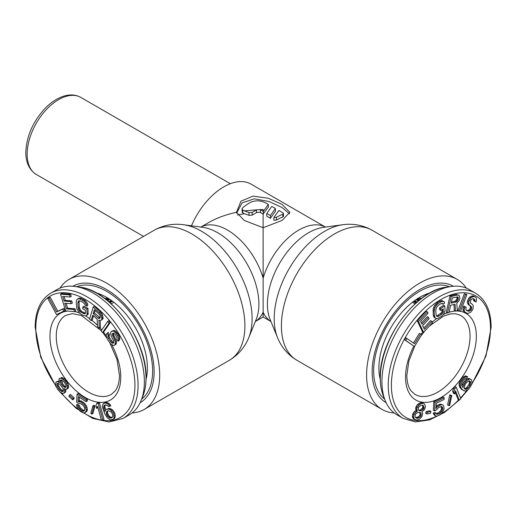 <?xml version="1.0" encoding="UTF-8"?>
<svg xmlns="http://www.w3.org/2000/svg" width="517" height="517" viewBox="0 0 517 517"><rect width="100%" height="100%" fill="white"/><g stroke="black" fill="none" stroke-linecap="round" stroke-linejoin="round"><path stroke-width="0.78" d="M146.059 379.219A57.704 33.314 -120 0 0 147.403 368.001A57.704 33.314 -120 0 0 96.207 292.88M141.69 399.085A65.084 37.573 -120 0 0 152.618 371.012A65.084 37.573 -120 0 0 125.935 307.382A65.084 37.573 -120 0 0 76.826 286.735M113.908 302.303L111.187 303.763M104.996 298.6L107.303 297.74M57.07 289.539A72.315 41.748 60 0 1 75.204 286.502A72.315 41.748 60 0 1 144.359 381.682A72.315 41.748 60 0 1 141.076 400.604A72.315 41.748 60 0 1 129.386 414.789L123.091 418.421A72.315 41.748 -120 0 0 138.065 385.32A72.315 41.748 -120 0 0 106.502 312.546A72.315 41.748 -120 0 0 50.776 293.171L57.07 289.539M66.783 389.191L68.406 387.957L68.683 386.432L67.74 382.935L64.535 378.754L61.82 377.475L59.003 379.039L59.429 382.606L57.465 381.559L55.83 382.438L55.797 385.411L57.497 389.133L60.159 392.235L62.874 393.515L64.509 392.629L64.787 391.111L64.005 388.577L65.737 389.333L66.783 389.191L67.507 387.117L66.557 383.614L64.644 380.745L61.769 378.502L60.638 378.16L59.449 378.483M64.069 393.185L65.691 391.951L65.665 389.307M58.983 381.035L56.275 381.882M72.6 399.822L73.776 399.143L74.177 397.844L70.545 394.497L69.368 395.175L68.974 396.474L72.6 399.822L72.994 398.529L69.368 395.175M86.139 401.67L87.321 400.992L87.405 399.454L78.229 393.482L77.052 394.161L76.594 402.174L78.487 403.402L79.618 403.182L82.332 404.63L84.168 406.782L84.872 409.16L83.922 411.093L81.983 410.789L79.301 408.727L78.054 406L76.438 404.947L77.647 408.288L80.277 411.28L83.263 412.902L84.665 412.857L86.171 410.957L86.242 409.729L85.046 406.078L83.754 404.275L80.801 402.032L78.035 401.509L78.313 396.578L86.139 401.67L86.229 400.132L77.052 394.161M84.665 412.857L86.72 411.467L87.354 410.278L86.966 407.157L86.229 405.393L83.599 402.407L80.613 400.785L79.211 400.83L79.411 397.295M84.536 410.472L83.159 410.11L80.484 408.042L79.237 405.315L77.615 404.262L76.438 404.947M91.729 414.182L92.911 413.503L95.005 406.097L94.107 405.134L92.924 405.819L90.824 413.219L91.729 414.182L93.829 406.782L92.924 405.819M102.864 420.231L104.04 419.546L99.471 402.879L97.952 402.665L96.776 403.344L95.936 405.612L96.711 408.449L97.551 406.181L101.345 420.011L102.864 420.231L98.295 403.564L96.776 403.344M96.711 408.449L97.946 407.622M112.441 419.61L114.58 418.337L115.226 417.038L114.936 413.619L114.154 411.855L111.788 409.27L108.938 408.34L105.681 409.852L104.97 411.551L103.697 407.57L104.027 405.567L105.882 404.779L108.602 406.517L109.714 406.278L107.73 403.997L106.147 403.176L104.873 403.06L103.025 403.848L102.334 406.705L104.634 413.555L107.181 417.652L110.056 419.739L111.329 419.856L113.404 419.022L114.05 417.723L113.759 414.304L112.977 412.54L110.612 409.949L109.029 409.134L106.638 409.257M109.714 406.278L110.896 405.593L108.913 403.312L106.056 402.381L103.982 403.254M105.727 409.826L104.873 406.885L105.19 404.927M63.74 311.195L64.916 310.51L63.804 308.455L57.794 311.279L50.188 297.197L47.81 298.445L56.527 314.582L63.74 311.195L62.628 309.134L56.618 311.958L49.012 297.882L47.81 298.445M74.577 311.628L73.925 309.496L66.467 308.875L64.728 303.182L71.191 303.718L70.538 301.579L64.076 301.043L62.667 296.415L70.125 297.036L69.472 294.903L60.521 294.16L65.627 310.885L74.577 311.628L75.76 310.95L75.107 308.817L67.649 308.19L66.15 303.298M70.125 297.036L71.301 296.357L70.655 294.225L61.704 293.475L60.521 294.16M71.191 303.718L72.374 303.04L71.721 300.9L65.258 300.364L64.089 296.538M85.88 315.881L88.071 314.439L88.026 308.345L83.974 306.29L82.798 306.969L82.894 308.94L85.324 310.168L85.46 312.791L85.24 313.638L84.465 313.884L79.876 311.557L78.106 307.783L77.854 302.865L78.545 300.978L79.321 300.732L82.817 302.187L84.756 304.132L85.079 305.25L86.694 306.07L86.339 304.293L84.084 301.23L78.952 298.632L76.897 299.505L76.238 302.044L76.839 308.739L79.702 313.386L83.502 315.635L85.88 315.881L86.895 315.118L87.095 313.942L86.843 309.024L82.798 306.969M86.694 306.07L87.877 305.392L87.522 303.615L85.26 300.551L80.135 297.947L77.905 298.736M85.37 313.147L82.151 311.751L80.213 309.812L79.282 307.104L79.036 302.187L79.411 300.752M91.076 320.605L92.737 315.15L97.144 319.215L97.551 326.582L99.367 328.256L98.857 320.133L100.052 320.566L101.145 320.243L101.959 318.666L100.679 314.155L93.241 306.962L89.519 319.17L91.076 320.605L92.259 319.926L93.499 315.848M101.145 320.243L102.818 319.021L103.135 317.987L101.855 313.476L94.424 306.277L93.241 306.962M99.367 328.256L100.544 327.578L100.104 320.553M102.592 332.56L103.775 331.875L110.192 322.556L108.783 320.818L107.601 321.496L101.183 330.815L102.592 332.56L109.009 323.241L107.601 321.496M114.07 345.434L115 344.794L115.291 341.815L112.215 334.208L112.945 333.239L113.708 333.181L115.465 334.751L117.075 337.814L116.926 339.307L118.128 341.259L118.632 339.062L118.393 337.375L116.584 333.988L114.425 331.765L112.88 330.97L111.194 331.668L110.644 332.509L111.123 335.882L113.546 340.697L113.617 342.965L113.055 343.353L111.123 342.364L108.544 338.577L107.93 337.149L108.253 335.074L107.051 333.122L106.172 335.578L107.426 339.346L110.205 343.456L112.919 345.291L114.07 345.434L116.176 344.115L116.474 341.136L113.624 334.757L113.566 333.194M113.682 342.512L112.305 341.679L109.727 337.898L109.113 336.464L109.43 334.396L108.234 332.437L107.051 333.122M118.128 341.259L119.666 339.869L119.569 336.69L118.761 334.932L115.608 331.08L114.063 330.292L111.937 331.158M63.352 390.917L61.62 390.031L59.642 387.828L58.253 384.887L58.169 383.465M64.89 387.472L66.066 386.787L64.709 386.147L62.731 383.944L61.484 380.021L63.908 381.669L65.594 384.241L66.066 385.992L65.788 387.511L63.533 386.832L62.467 385.818L60.786 383.246L60.315 381.501L60.592 379.976L61.491 380.021M112.415 417.258L110.677 417.245L108.783 415.72L107.374 412.54L107.846 410.931M100.195 317.91L94.391 312.908L95.16 310.394M108.906 301.747L111.31 300.358M109.953 302.658L110.373 302.419L110.373 303.027M109.481 302.245L110.373 302.419M109.43 302.199L111.892 300.778M106.547 299.802L108.667 298.58M107.051 300.209L109.236 298.942M105.72 299.156L108.492 298.464M110.373 302.561L112.499 301.224M107.704 300.739L109.598 299.647L109.598 299.181M59.184 381.985L58.822 382.199M61.82 377.475L60.638 378.16M62.951 377.817L61.769 378.502M64.535 378.754L63.352 379.439M65.827 380.066L64.644 380.745M66.738 381.255L65.562 381.94M67.74 382.935L66.557 383.614M68.438 384.984L67.262 385.663M68.683 386.432L67.507 387.117M68.406 387.957L67.223 388.635M64.838 389.062L64.315 389.359M65.969 390.425L64.787 391.111M65.691 391.951L64.509 392.629M58.647 380.874L57.465 381.559M58.46 388.506L57.077 385.566L56.973 383.931L57.419 383.375L58.692 383.53L59.901 384.357L62.647 387.937L63.268 389.501L63.365 391.136L62.925 391.692L61.652 391.537L59.377 389.702L58.46 388.506L59.642 387.828M111.323 412.12L112.486 414.188L112.751 416.45L111.885 417.801L110.321 418.137L107.601 416.398L106.444 414.33L106.328 412.417L107.2 411.073L108.757 410.737L111.323 412.12M98.133 318.136L93.215 313.593L94.404 309.696L100.02 315.215L100.162 318.013L98.993 318.595L98.133 318.136L99.316 317.451M58.873 386.451L57.697 387.13M60.56 389.023L59.377 389.702M61.62 390.031L60.437 390.71M62.828 390.852L61.652 391.537M57.846 383.427L56.973 383.931M58.253 384.887L57.077 385.566M60.909 379.995L60.295 380.35M61.491 380.816L60.315 381.501M61.969 382.567L60.786 383.246M62.731 383.944L61.555 384.629M63.649 385.139L62.467 385.818M64.709 386.147L63.533 386.832M74.177 397.844L72.994 398.529M87.405 399.454L86.229 400.132M79.211 400.83L78.035 401.509M80.613 400.785L79.437 401.463M81.983 401.354L80.801 402.032M83.599 402.407L82.423 403.086M84.93 403.59L83.754 404.275M86.229 405.393L85.046 406.078M86.966 407.157L85.79 407.835M87.418 409.044L86.242 409.729M87.354 410.278L86.171 410.957M86.72 411.467L85.544 412.152M79.237 405.315L78.054 406M79.708 406.898L78.526 407.583M80.484 408.042L79.301 408.727M81.544 409.057L80.361 409.735M83.159 410.11L81.983 410.789M84.258 410.504L83.082 411.183M95.005 406.097L93.829 406.782M99.471 402.879L98.295 403.564M111.788 409.27L110.612 409.949M112.926 410.188L111.75 410.866M114.154 411.855L112.977 412.54M114.936 413.619L113.759 414.304M115.272 415.481L114.089 416.166M115.226 417.038L114.05 417.723M114.58 418.337L113.404 419.022M106.056 402.381L104.873 403.06M107.329 402.497L106.147 403.176M108.913 403.312L107.73 403.997M110.205 404.585L109.022 405.263M105.1 404.947L104.027 405.567M104.854 405.735L103.671 406.414M104.873 406.885L103.697 407.57M105.119 407.997L103.943 408.676M105.462 410.382L104.654 410.847M108.938 408.34L107.756 409.018M110.205 408.449L109.029 409.134M107.756 410.95L106.683 411.571M107.51 411.739L106.328 412.417M107.374 412.54L106.198 413.219M107.62 413.645L106.444 414.33M108.092 414.705L106.909 415.39M108.783 415.72L107.601 416.398M109.694 416.683L108.518 417.361M110.677 417.245L109.501 417.923M111.504 417.452L110.321 418.137M50.188 297.197L49.012 297.882M57.794 311.279L56.618 311.958M63.804 308.455L62.628 309.134M67.649 308.19L66.467 308.875M75.107 308.817L73.925 309.496M70.655 294.225L69.472 294.903M65.258 300.364L64.076 301.043M71.721 300.9L70.538 301.579M88.026 308.345L86.843 309.024M88.278 313.263L87.095 313.942M88.071 314.439L86.895 315.118M80.135 297.947L78.952 298.632M81.466 298.309L80.284 298.988M83.896 299.537L82.714 300.222M85.26 300.551L84.084 301.23M86.378 301.754L85.195 302.439M87.522 303.615L86.339 304.293M79.237 301.01L78.061 301.689M79.036 302.187L77.854 302.865M79.282 307.104L78.106 307.783M79.624 308.552L78.442 309.231M80.213 309.812L79.03 310.491M81.053 310.879L79.876 311.557M82.151 311.751L80.969 312.436M84.581 312.985L83.399 313.664M85.305 313.399L84.465 313.884M100.641 312.016L99.458 312.701M101.855 313.476L100.679 314.155M102.657 315.208L101.474 315.893M103.116 316.966L101.933 317.645M103.135 317.987L101.959 318.666M102.818 319.021L101.642 319.706M94.391 312.908L93.215 313.593M100.175 317.91L98.993 318.595M110.192 322.556L109.009 323.241M113.029 333.232L112.577 333.497M113.397 333.523L112.215 334.208M113.624 334.757L112.441 335.436M114.037 335.863L112.855 336.548M115.233 337.821L114.05 338.499M116.047 339.579L114.864 340.257M116.474 341.136L115.291 341.815M116.525 342.952L115.343 343.631M116.176 344.115L115 344.794M109.43 334.396L108.253 335.074M109.074 335.106L107.891 335.785M109.113 336.464L107.93 337.149M109.727 337.898L108.544 338.577M111.323 340.503L110.14 341.188M112.305 341.679L111.123 342.364M113.275 342.403L112.099 343.081M114.063 330.292L112.88 330.97M115.608 331.08L114.425 331.765M116.777 332.127L115.595 332.812M117.76 333.303L116.584 333.988M118.761 334.932L117.579 335.617M119.569 336.69L118.393 337.375M119.808 338.377L118.632 339.062M119.666 339.869L118.483 340.548M430.086 292.88A57.704 33.314 120 0 0 378.896 368.001A57.704 33.314 120 0 0 380.241 379.219M449.473 286.735A65.084 37.573 120 0 0 400.365 307.382A65.084 37.573 120 0 0 373.675 371.012A65.084 37.573 120 0 0 384.609 399.085M418.996 297.74L421.303 298.6M415.112 303.763L412.392 302.303M403.208 418.421L396.914 414.789A72.315 41.748 -60 0 1 385.217 400.604A72.315 41.748 -60 0 1 381.94 381.682A72.315 41.748 -60 0 1 451.095 286.502A72.315 41.748 -60 0 1 469.229 289.539L475.524 293.171A72.315 41.748 120 0 0 419.798 312.546A72.315 41.748 120 0 0 388.228 385.32A72.315 41.748 120 0 0 403.208 418.421L415.481 421.956L429.685 419.862L444.626 412.359L459.122 400.106M424.496 403.964L422.318 402.756L420.108 402.808L417.4 404.656L416.204 406.362L415.629 408.915L416.185 410.504L414.227 411.719L413.031 413.426L412.314 416.334L413.257 418.738L416.805 420.153L419.688 419.074L422.008 416.405L422.725 413.503L421.943 411.875L424.722 409.277L425.439 406.368L424.496 403.964L423.501 403.441L421.29 403.486L418.576 405.341L416.941 408.107L416.812 409.6L417.368 411.189L415.403 412.404L413.768 415.17L413.49 417.012L414.44 419.416M430.932 411.442L429.75 410.763L426.124 411.603L425.73 413.354L426.906 414.039L430.538 413.199L430.932 411.442L427.307 412.282L426.906 414.039M444.161 397.767L442.985 397.088L433.808 401.709L433.349 410.252L434.532 410.931L436.419 409.981L438.649 407.577L441.331 406.543L442.106 406.795L442.811 408.359L441.861 411.39L439.922 413.329L437.24 414.363L436.464 414.111L435.993 413.07L434.377 413.884L435.585 415.836L436.878 416.14L439.831 414.97L442.597 412.295L444.109 408.663L443.728 405.981L442.985 405.076L441.692 404.766L440.355 405.121L437.369 406.944L435.967 408.611L436.251 403.357L444.077 399.408L444.161 397.767L434.991 402.394L434.532 410.931M442.985 405.076L440.51 404.087L437.556 405.257L436.089 406.388M435.993 413.07L434.816 412.392L433.194 413.206L434.403 415.151L435.585 415.836M441.234 406.569L441.596 408.333L440.678 410.711L438.739 412.65L436.251 413.639M451.768 395.641L450.585 394.962L449.68 395.04L447.58 404.863L448.762 405.548L449.667 405.464L451.768 395.641L450.863 395.718L448.762 405.548M455.134 392.112L458.101 399.512L459.277 400.197L460.796 398.659L456.233 387.265L454.714 388.803L453.874 392.035L454.65 393.973L455.49 390.742L459.277 400.197M456.233 387.265L455.05 386.587L453.532 388.118L452.692 391.356L453.474 393.295L454.65 393.973M470.909 379.291L469.688 379.039L466.961 380.441L464.576 383.323L462.909 387.55L461.881 385.856L461.61 383.905L462.482 381.559L463.82 379.724L465.623 378.412L466.541 378.315L467.652 376.79L465.668 376.803L462.812 379.168L460.964 382.089L460.317 384.131L460.608 387.214L462.573 389.934L465.119 391.098L467.995 389.863L470.38 386.981L471.982 383.233L471.691 380.15L470.909 379.291L468.505 378.354L465.785 379.762L463.4 382.645L461.965 386.018M467.652 376.79L465.785 375.898L462.902 377.132L460.744 379.704L459.135 383.452L459.426 386.535L460.298 388.047L463.891 390.839M406.944 338.493L405.767 337.814L404.565 339.766L414.466 346.513L421.678 334.796L420.56 334.021L414.556 343.786L406.944 338.493L405.742 340.444L414.466 346.513M420.56 334.021L419.384 333.342L413.432 343.004M431.863 321.335L424.405 329.329L422.667 325.639L429.129 318.718L428.477 317.335L422.014 324.256L420.599 321.264L428.063 313.27L427.41 311.887L418.46 321.477L423.565 332.308L432.516 322.718L431.863 321.335L430.68 320.656L423.791 328.036M427.41 311.887L426.228 311.208L417.277 320.798L422.383 331.63L423.565 332.308M428.477 317.335L427.3 316.65L421.407 322.963M444.277 301.799L441.951 300.584L440.839 300.668L437.046 302.8L434.661 305.301L433.181 308.817L433.24 315.17L434.202 317.419L436.529 318.64L437.641 318.556L441.44 316.417L443.819 313.922L445.034 310.575L444.782 305.948L440.736 308.565L440.833 310.42L443.263 308.849L443.179 312.417L441.337 314.569L437.815 316.527L436.968 316.436L436.044 314.801L435.792 310.168L436.484 307.486L438.326 305.334L440.755 303.763L442.694 303.466L443.011 304.216L444.633 303.169L444.277 301.799L442.022 301.346L438.222 303.485L435.844 305.98L434.829 307.919L434.17 311.221L434.422 315.848L435.385 318.104M441.776 303.401L443.011 304.216M442.158 309.56L441.996 311.738L441.221 312.875L437.731 315.46L436.367 315.816M444.782 305.948L443.605 305.269L439.553 307.886L439.657 309.741L440.833 310.42M458.611 295.11L456.22 294.373L449.997 295.814L446.281 312.326L447.457 313.005L449.014 312.643L450.675 305.269L455.076 304.248L455.49 311.144L457.306 310.723L456.795 303.188L459.083 300.661L459.897 298.141L459.413 295.924L458.611 295.11L457.396 295.058L451.179 296.5L447.457 313.005M453.958 304.507L454.307 310.465L455.49 311.144M466.948 294.567L464.356 293.772L457.939 310.504L459.115 311.189L460.531 311.299L466.948 294.567L465.539 294.451L459.115 311.189M473.533 298.697L473.682 300.81L476.06 302.064L476.571 299.285L476.325 297.87L475.517 297.049L473.533 296.538L470.819 297.831L468.583 301.947L469.061 304.765L471.485 306.788L471.549 308.979L470.993 310.013L469.061 311.247L466.483 310.446L465.869 309.722L466.185 307.285L464.99 306.71L464.111 310.181L464.55 311.686L466.961 313.27L468.143 313.399L470.858 312.106L472.932 309.211L473.229 305.896L472.803 304.83L470.38 302.807L470.515 300.707L471.646 299.091L473.398 298.632L475.013 299.834L474.864 301.495M471.989 304.009L470.677 303.266M466.185 307.285L463.807 306.032L462.935 309.496L463.374 311.001L465.365 312.507M469.856 305.579L470.528 307.079L469.811 309.328L467.885 310.568L466.315 310.252M475.517 297.049L472.351 295.853L469.636 297.152L468.693 298.425L467.4 301.269L467.458 303.02L468.492 304.81L469.675 305.495M419.513 412.262L420.121 414.492L419.681 415.552L418.408 416.87L415.526 417.568M422.402 405.16L422.822 406.226L422.544 408.068L420.289 409.994L418.667 410.123M469.21 380.79L469.514 382.78L468.641 385.126L466.256 388.008L464.421 388.668M457.112 296.784L456.925 298.871L455.748 300.81L451.38 302.154M418.938 300.461L416.715 299.175M419.442 300.047L417.284 298.8M416.547 302.477L414.052 301.036M417.594 301.579L417.161 302.077M417.07 302.025L414.634 300.616M417.807 298.464L420.579 299.156M418.285 300.991L416.314 299.854L416.314 299.44M415.927 303.033L413.413 301.514M415.584 410.795L416.76 411.474M416.185 410.504L417.368 411.189M415.875 410.084L417.057 410.763M415.629 408.915L416.812 409.6M415.765 407.428L416.941 408.107M416.204 406.362L417.381 407.047M417.4 404.656L418.576 405.341M418.524 403.699L419.707 404.378M420.108 402.808L421.29 403.486M421.4 402.62L422.583 403.305M422.318 402.756L423.501 403.441M412.553 417.503L413.736 418.182M412.314 416.334L413.49 417.012M412.592 414.492L413.768 415.17M413.031 413.426L414.214 414.104M414.227 411.719L415.403 412.404M416.398 418.208L415.009 416.864L415.358 414.279L417.839 412.392L419.817 412.308L420.586 412.805L421.206 413.652L420.864 416.237L418.376 418.124L416.398 418.208M422.764 405.212L424.005 406.905L423.727 408.753L421.471 410.672L419.494 410.757L418.725 410.259L418.247 409.057L418.531 407.215L420.786 405.296L422.764 405.212M469.262 380.777L470.425 381.507L470.67 382.328L469.824 385.811L467.433 388.694L466.457 389.262L464.848 389.139L464.13 387.802L465.138 384.493L466.696 382.354L469.262 380.777M456.072 302.018L451.154 303.162L452.336 297.895L457.959 296.926L458.34 298.503L457.603 300.668L456.072 302.018L454.895 301.34M416.133 417.658L417.316 418.343M417.2 417.445L418.376 418.124M418.408 416.87L419.584 417.555M419.681 415.552L420.864 416.237M420.121 414.492L421.303 415.17M420.024 412.967L421.206 413.652M419.701 412.295L420.586 412.805M422.647 405.199L423.526 405.709M419.229 410.207L420.405 410.892M420.289 409.994L421.471 410.672M421.646 409.063L422.828 409.748M422.544 408.068L423.727 408.753M422.841 407.357L424.018 408.042M422.822 406.226L424.005 406.905M426.124 411.603L427.307 412.282M433.808 401.709L434.991 402.394M436.193 406.265L437.369 406.944M437.556 405.257L438.739 405.935M439.179 404.436L440.355 405.121M440.51 404.087L441.692 404.766M433.666 414.246L434.842 414.925M433.194 413.206L434.377 413.884M436.342 413.846L437.24 414.363M437.117 413.464L438.3 414.143M438.739 412.65L439.922 413.329M439.838 411.778L441.014 412.456M440.678 410.711L441.861 411.39M441.272 409.451L442.455 410.136M441.596 408.333L442.778 409.012M441.628 407.674L442.811 408.359M441.415 406.827L442.591 407.506M449.68 395.04L450.863 395.718M452.692 391.356L453.874 392.035M453.532 388.118L454.714 388.803M467.368 378.754L468.544 379.433M468.505 378.354L469.688 379.039M461.39 389.256L462.573 389.934M460.298 388.047L461.481 388.726M459.426 386.535L460.608 387.214M459.09 385.055L460.272 385.74M459.135 383.452L460.317 384.131M459.781 381.404L460.964 382.089M460.744 379.704L461.92 380.389M461.636 378.483L462.812 379.168M462.902 377.132L464.085 377.811M464.486 376.124L465.668 376.803M465.785 375.898L466.961 376.576M462.437 384.344L463.62 385.023M463.4 382.645L464.576 383.323M464.512 381.113L465.694 381.798M465.785 379.762L466.961 380.441M464.492 388.752L465.539 389.353M465.274 388.584L466.457 389.262M466.256 388.008L467.433 388.694M467.084 387.265L468.26 387.95M468.641 385.126L469.824 385.811M469.152 384.041L470.334 384.719M469.514 382.78L470.69 383.459M469.488 381.649L470.67 382.328M469.242 380.829L470.425 381.507M404.565 339.766L405.742 340.444M417.277 320.798L418.46 321.477M433.595 316.533L434.778 317.218M433.24 315.17L434.422 315.848M432.994 310.536L434.17 311.221M433.181 308.817L434.358 309.502M433.653 307.234L434.829 307.919M434.661 305.301L435.844 305.98M435.708 303.983L436.891 304.668M437.046 302.8L438.222 303.485M439.476 301.23L440.652 301.909M440.839 300.668L442.022 301.346M441.951 300.584L443.134 301.262M436.632 315.848L437.815 316.527M437.731 315.46L438.907 316.139M440.161 313.884L441.337 314.569M441.221 312.875L442.403 313.56M441.996 311.738L443.179 312.417M442.216 310.633L443.399 311.318M439.553 307.886L440.736 308.565M449.997 295.814L451.179 296.5M456.22 294.373L457.396 295.058M455.748 300.81L456.931 301.489M456.427 299.989L457.603 300.668M456.925 298.871L458.101 299.556M457.157 297.818L458.34 298.503M457.138 296.823L458.321 297.508M464.356 293.772L465.539 294.451M473.856 300.028L475.039 300.713M473.831 299.156L475.013 299.834M463.374 311.001L464.55 311.686M462.935 309.496L464.111 310.181M463.264 307.499L464.447 308.177M463.807 306.032L464.99 306.71M466.896 310.53L468.079 311.208M467.885 310.568L469.061 311.247M468.854 310.168L470.037 310.846M469.811 309.328L470.993 310.013M470.373 308.3L471.549 308.979M470.528 307.079L471.711 307.764M470.302 306.109L471.485 306.788M467.885 304.086L469.061 304.765M467.458 303.02L468.635 303.699M467.4 301.269L468.583 301.947M467.95 299.802L469.126 300.48M468.693 298.425L469.875 299.11M469.636 297.152L470.819 297.831M471.181 296.157L472.364 296.842M472.351 295.853L473.533 296.538M473.339 295.892L474.516 296.577M453.351 286.25A67.216 38.807 120 0 0 436.658 283.381A67.216 38.807 120 0 0 372.169 371.885A67.216 38.807 120 0 0 375.297 389.663A67.216 38.807 120 0 0 386.128 402.678M140.165 402.678A67.216 38.807 -120 0 0 151.003 389.663A67.216 38.807 -120 0 0 154.131 371.885A67.216 38.807 -120 0 0 89.641 283.381A67.216 38.807 -120 0 0 72.949 286.25M60.037 288.085A75.094 43.357 60 0 1 69.052 279.406A75.094 43.357 60 0 1 126.924 299.524A75.094 43.357 60 0 1 159.701 375.096A75.094 43.357 60 0 1 144.146 409.477A75.094 43.357 60 0 1 132.126 412.947M289.533 213.805L282.03 207.511L268.885 201.475L254.293 198.812L242.118 202.864L236.566 213.217M236.45 212.306L240.967 201.184L253.039 196.085L268.252 198.257L282.03 204.351L289.85 212.306L282.03 220.449L263.147 227.719L244.27 220.449L236.45 212.306C225.897 214.574 216.629 218.006 208.635 222.588L200.835 227.086M270.947 321.509L263.147 317.005L263.121 214.116A51.177 29.547 -120 0 0 260.394 212.526L259.902 212.319A102.023 83.302 180 0 0 256.955 212.429L259.902 212.319M466.263 288.085A75.094 43.357 120 0 0 457.248 279.406A75.094 43.357 120 0 0 399.376 299.524A75.094 43.357 120 0 0 366.598 375.096A75.094 43.357 120 0 0 382.147 409.477A75.094 43.357 120 0 0 394.174 412.947M191.471 225.813A54.511 31.472 -60 0 1 251.075 184.142L325.464 227.086A54.511 31.472 120 0 0 263.147 278.114A54.511 31.472 -120 0 0 200.855 227.092M259.902 209.592L263.147 209.547L263.295 211.485L268.329 204.396L266.294 203.22C261.053 200.415 255.805 200.105 250.564 202.283A54.511 31.472 120 0 0 242.693 207.763L242.085 208.648L242.215 209.547L244.27 210.904L259.902 209.592L260.394 209.799L260.394 212.526M275.412 208.48L271.8 206.399L266.766 213.489L270.372 215.576L270.372 218.303L275.412 211.266L275.412 208.48L270.372 215.576M276.453 217.308A54.511 31.472 120 0 1 282.818 214.232L283.426 213.754L283.096 212.946L278.883 210.484L273.842 217.579L276.453 217.308L276.453 220.035A51.177 29.547 120 0 1 282.818 216.998L283.465 216.339L283.465 213.56M256.955 209.695L252.134 212.422L248.987 212.61A54.511 31.472 -120 0 0 244.27 210.904M263.153 211.401A54.511 31.472 -120 0 0 260.394 209.799M256.464 209.921L256.464 212.661L256.955 212.429M256.464 212.661L252.134 215.156L248.987 215.356A51.177 29.547 -120 0 0 244.27 213.721L237.439 215.001M242.046 208.958L242.215 212.358L244.27 213.721M268.329 204.396L268.329 207.181L263.121 214.116M266.766 213.489L266.766 216.216L270.372 218.303M273.842 217.579L273.842 220.307L276.453 220.035M263.295 211.485L263.295 214.212M75.204 286.502L79.954 287.181A69.065 39.874 60 0 1 146.001 378.082A69.065 39.874 60 0 1 142.866 396.151L141.076 400.604M109.959 343.139L117.016 359.625L119.459 375.329C119.33 382.289 117.902 387.498 115.168 390.955L111.317 394.393A45.612 26.335 60 0 1 76.167 382.173A45.612 26.335 60 0 1 56.256 336.263A45.612 26.335 60 0 1 65.698 315.383L72.386 313.638L81.247 315.422L101.254 330.706M111.75 344.69A50.065 28.907 60 0 1 120.758 377.145A50.065 28.907 60 0 1 85.363 397.579A50.065 28.907 60 0 1 49.962 336.263A50.065 28.907 60 0 1 67.843 311.072M74.687 311.57A50.065 28.907 60 0 1 79.275 312.921M85.518 315.919A50.065 28.907 60 0 1 89.687 318.634M91.774 320.204A50.065 28.907 60 0 1 97.48 325.296M99.975 327.907A50.065 28.907 60 0 1 101.771 329.962M103.478 332.043A50.065 28.907 60 0 1 106.198 335.695M55.907 385.727A70.092 40.468 60 0 1 35.802 328.088A70.092 40.468 60 0 1 85.363 299.479A70.092 40.468 60 0 1 134.924 385.32A70.092 40.468 60 0 1 83.618 412.889M78.416 409.361A70.092 40.468 60 0 1 61.4 392.965M446.345 287.181C415.7 289.992 379 340.541 380.221 377.759C380.228 384.674 381.3 390.807 383.433 396.151A69.065 39.874 -60 0 1 380.299 378.082A69.065 39.874 -60 0 1 446.345 287.181L451.095 286.502M429.446 326.007L443.89 315.9L451.16 313.8L455.651 313.761L460.595 315.383A45.612 26.335 -60 0 1 470.043 336.263A45.612 26.335 -60 0 1 450.133 382.173A45.612 26.335 -60 0 1 414.983 394.393L411.131 390.955C408.398 387.498 406.969 382.289 406.84 375.329L408.876 361.06L414.821 345.938M460.033 311.26A50.065 28.907 -60 0 1 476.338 336.263A50.065 28.907 -60 0 1 440.936 397.579A50.065 28.907 -60 0 1 405.535 377.145A50.065 28.907 -60 0 1 413.8 346.125M421.051 334.363A50.065 28.907 -60 0 1 422.912 331.933M432.225 322.11A50.065 28.907 -60 0 1 436.613 318.634M443.321 314.543A50.065 28.907 -60 0 1 447.199 312.856M449.111 312.216A50.065 28.907 -60 0 1 455.322 311.047M456.052 311.014A50.065 28.907 -60 0 1 459.006 311.124M436.8 416.12A70.092 40.468 -60 0 1 391.375 385.32A70.092 40.468 -60 0 1 440.936 299.479A70.092 40.468 -60 0 1 490.497 328.088A70.092 40.468 -60 0 1 471.892 383.524M466.754 390.652A70.092 40.468 -60 0 1 460.524 397.967M458.708 399.867A70.092 40.468 -60 0 1 441.499 413.606M36.364 174.513C27.582 169.014 25.546 158.893 25.85 151.578C26.684 135.984 32.978 121.708 44.746 108.744C50.582 102.67 56.715 98.534 63.139 96.349C69.756 94.191 75.663 94.553 80.865 97.435A44.501 25.695 120 0 0 46.866 109.042A44.501 25.695 120 0 0 27.155 153.394A44.501 25.695 120 0 0 27.149 154.137A44.501 25.695 120 0 0 36.364 174.513L143.552 236.398M69.052 279.406L154.253 230.22A75.094 43.357 60 0 1 211.789 249.989A75.094 43.357 60 0 1 244.896 325.077A75.094 43.357 60 0 1 244.896 325.91A75.094 43.357 60 0 1 229.348 360.291L144.146 409.477M248.774 337.588L256.186 319.474A58.24 33.624 60 0 0 258.894 304.067A58.24 33.624 60 0 0 203.019 227.383L183.625 224.74A71.372 41.205 60 0 1 252.096 317.916A71.372 41.205 60 0 1 252.096 318.711A71.372 41.205 60 0 1 248.774 337.588C244.819 347.327 238.343 354.895 229.348 360.291M255.359 321.49A54.511 31.472 60 0 0 263.147 312.229A54.511 31.472 120 0 0 270.94 321.49M342.674 224.74L323.28 227.383A58.24 33.624 120 0 0 267.405 303.673A58.24 33.624 120 0 0 267.405 304.067A58.24 33.624 120 0 0 270.113 319.474L277.526 337.588A71.372 41.205 -60 0 1 274.204 319.5A71.372 41.205 -60 0 1 274.197 318.711A71.372 41.205 -60 0 1 342.674 224.74C353.085 223.299 362.876 225.121 372.046 230.22A75.094 43.357 -60 0 0 314.181 250.338A75.094 43.357 -60 0 0 281.397 325.91A75.094 43.357 -60 0 0 281.403 326.744A75.094 43.357 -60 0 0 296.952 360.291C287.956 354.895 281.474 347.327 277.526 337.588M252.134 212.422L252.134 215.156M248.987 212.61L248.987 215.356M242.693 209.992L242.693 212.81M282.818 214.232L282.818 216.998M79.954 287.181C110.599 289.992 147.3 340.541 146.078 377.759C146.072 384.674 144.999 390.807 142.866 396.151M102.728 332.483L106.851 338.105M56.385 387.123L40.772 357.292L35.15 327.183C35.337 310.807 40.546 299.466 50.776 293.171M60.327 392.332L75.999 408.178L92.821 418.44L109.087 422.001L123.091 418.421M421.142 335.669L424.864 330.919M471.452 384.913L485.961 356.051L491.15 327.183C490.963 310.807 485.754 299.466 475.524 293.171M460.705 398.433L467.807 389.98M383.433 396.151L385.217 400.604M382.147 409.477L296.952 360.291M457.248 279.406L372.046 230.22M255.353 321.509L263.147 317.005M154.253 230.22C163.424 225.121 173.214 223.299 183.625 224.74M80.865 97.435L230.323 183.722"/></g></svg>

